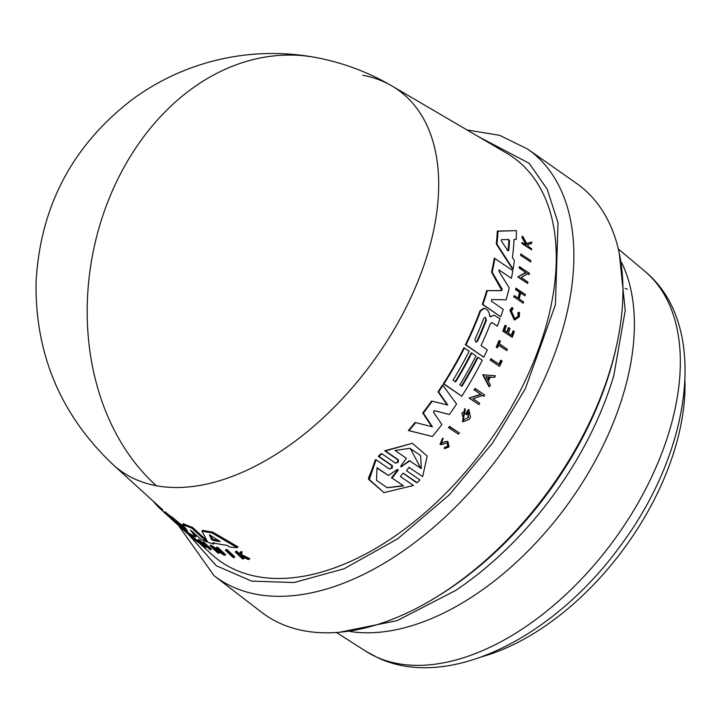 <?xml version="1.0" encoding="UTF-8"?>
<svg xmlns="http://www.w3.org/2000/svg" width="721" height="721" viewBox="0 0 721 721"><rect width="100%" height="100%" fill="white"/><g stroke="black" fill="none" stroke-linecap="round" stroke-linejoin="round"><path stroke-width="1.08" d="M198.807 542.661L211.722 554.413A249.466 147.688 -53.7 0 0 521.689 387.952A249.466 147.688 -53.7 0 0 506.773 153.258L391.936 85.943C368.161 72.037 342.655 62.538 315.428 57.446C288.22 52.444 260.948 52.191 233.622 56.689C197.013 62.889 163.649 76.841 133.52 98.552C72.713 144.786 40.232 206.026 36.05 282.29C35.122 354.444 60.861 415.296 113.26 464.838L113.26 464.838A235.614 139.486 -53.7 0 0 156.304 485.72A235.614 139.486 -53.7 0 0 406.022 307.615A235.614 139.486 -53.7 0 0 391.936 85.943L391.936 85.943A235.614 139.486 -53.7 0 0 362.753 75.254M188.992 535L216.237 565.715L251.683 581.117L294.006 582.541L344.07 568.77L397.695 538.803L449.048 495.057L492.623 442.982L525.393 388.637L555.422 304.749L558.027 222.816L547.203 189.217L529.178 163.288L478.663 136.783M530.719 261.975L520.697 255.405A245.374 145.263 -53.7 0 0 520.814 254.026L530.854 260.596A247.42 146.48 126.3 0 1 530.719 261.975L520.697 255.405M498.878 364.06A246.384 145.858 -53.7 0 0 500.671 360.293L501.257 360.401A247.321 146.417 126.3 0 1 499.356 364.393L490.848 358.779A245.428 145.3 -53.7 0 1 490.199 360.103L490.785 360.212A246.366 145.858 -53.7 0 0 491.425 358.887M501.257 360.401L502.131 361.005A247.42 146.48 126.3 0 1 499.59 366.322L490.199 360.103M506.8 350.613L498.734 345.017A246.456 145.903 126.3 0 1 497.553 347.738L496.219 347.107A245.428 145.3 -53.7 0 0 499.04 340.537L500.365 341.159A246.456 145.903 126.3 0 1 499.302 343.701L507.359 349.297A247.42 146.48 126.3 0 1 506.8 350.613L498.148 344.908M517.885 315.888L517.975 312.517L519.508 312.4L518.579 312.635L518.489 315.996L514.839 318.646L511.405 311.084L512.937 308.858L512.424 307.651L510.486 310.454L514.803 319.953L519.399 316.636L519.508 312.4M514.803 319.962L514.208 319.854L509.891 310.345L511.811 307.534L512.424 307.651M531.566 249.808L521.941 243.545A245.428 145.3 -53.7 0 0 521.977 242.481L526.123 244.987A246.78 146.093 -53.7 0 0 526.159 243.851L522.779 237.804A246.366 145.858 -53.7 0 0 522.788 236.461L526.907 243.788L531.737 241.986A247.42 146.48 126.3 0 1 531.728 243.365L527.511 244.888L528.439 246.573L531.602 248.754A247.42 146.48 126.3 0 1 531.566 249.808L522.635 243.671A246.366 145.858 -53.7 0 0 522.68 242.617M525.438 244.509A245.834 145.543 -53.7 0 0 525.456 243.725L522.067 237.678A245.428 145.3 -53.7 0 0 522.076 236.326L522.788 236.461M526.204 243.662L531.737 241.986M511.396 335.229A246.393 145.867 -53.7 0 0 513.001 330.894L514.379 331.543A247.42 146.48 126.3 0 1 512.207 337.329L503.402 331.209A246.366 145.858 -53.7 0 0 505.565 325.423L506.304 325.946A246.456 145.903 -53.7 0 1 504.61 330.515L507.233 332.345A246.771 146.093 126.3 0 0 508.936 327.767L510.017 328.515A246.906 146.174 -53.7 0 1 508.314 333.093L511.892 335.58A247.33 146.426 -53.7 0 0 513.595 331.002M512.207 337.329L502.807 331.101A245.428 145.3 -53.7 0 0 504.97 325.315L505.565 325.423M506.728 331.993A245.834 145.534 -53.7 0 0 508.341 327.658L508.936 327.767M513.776 297.043A245.428 145.3 -53.7 0 0 514.118 295.691L514.74 295.808A246.366 145.858 126.3 0 1 514.388 297.16L523.221 303.28L514.388 297.16M518.129 298.152A245.897 145.579 -53.7 0 0 519.544 292.302L515.605 289.581A245.428 145.3 -53.7 0 0 515.921 288.22L525.384 294.456A247.42 146.48 126.3 0 1 525.068 295.817L520.688 292.78A246.897 146.165 126.3 0 1 519.201 298.891L523.572 301.928A247.42 146.48 126.3 0 1 523.221 303.28M525.068 295.817L520.075 292.672M529.16 274.584L527.943 273.746L521.166 277.423L527.916 282.091A247.42 146.48 126.3 0 1 527.664 283.461L517.714 276.9L525.744 272.556L519.183 268.023A245.374 145.263 -53.7 0 0 519.381 266.653L529.358 273.223A247.42 146.48 126.3 0 1 529.16 274.584L527.294 273.629M513.109 269.149L512.469 269.032L496.273 243.959A242.544 143.587 -53.7 0 0 497.31 231.071L516.353 230.648A245.609 145.408 126.3 0 1 516.218 239.408L514.001 239.453A245.356 145.254 126.3 0 1 512.442 257.613L514.397 260.596A245.609 145.408 126.3 0 1 513.109 269.149L496.94 244.077A243.482 144.146 126.3 0 0 497.995 231.198L497.31 231.071M490.082 316.735L494.245 315.212L500.013 318.844A245.609 145.408 -53.7 0 1 497.328 326.153L492.326 322.693L490.469 323.405A244.87 144.966 126.3 0 1 481.051 345.53L487.297 349.865A245.609 145.408 126.3 0 1 483.773 357.219L465.991 344.863A243.482 144.146 -53.7 0 0 480.61 310.877L484.359 308.318L485.675 308.876L487.702 310.282L489.307 313.284L489.73 316.068L491.019 316.537L490.379 316.88M483.773 357.219L465.405 344.755A242.544 143.587 -53.7 0 0 480.024 310.769L483.764 308.209M499.311 269.996L498.959 271.357L509.251 287.94A245.609 145.408 126.3 0 1 506.115 299.828L491.578 299.512L491.407 301.144L503.222 309.345A245.609 145.408 126.3 0 1 500.735 316.789L482.322 304.316A242.544 143.587 -53.7 0 0 486.702 290.644L500.87 290.536L501.537 289.905L491.533 272.132A242.544 143.587 -53.7 0 0 494.291 258.163L512.847 270.654A245.609 145.408 126.3 0 1 511.396 278.297L499.094 270.005M511.396 278.297L498.905 269.969M461.755 396.217L443.352 383.743A242.544 143.587 -53.7 0 0 463.891 347.801L469.173 351.181A244.049 144.479 126.3 0 1 453.04 380.129L455.654 381.941A244.356 144.66 -53.7 0 0 471.786 352.993L475.968 355.895A244.861 144.957 126.3 0 1 459.836 384.843L461.927 386.303A245.113 145.11 -53.7 0 0 478.059 357.346L482.259 360.266A245.609 145.408 126.3 0 1 461.755 396.217L443.947 383.851A243.482 144.146 -53.7 0 0 464.468 347.91M447.191 404.95L438.035 391.809A242.544 143.587 -53.7 0 0 442.595 384.915L456.582 404.075A245.609 145.408 126.3 0 1 449.345 414.485L433.979 410.591M434.538 410.7L433.474 412.196L441.892 424.525A245.609 145.408 126.3 0 1 432.366 436.502L408.338 430.509A242.544 143.587 -53.7 0 0 415.116 422.488L432.429 426.805L423.326 413.079A243.482 144.146 -53.7 0 0 432.176 401.2L447.786 405.058L438.638 391.918A243.482 144.146 -53.7 0 0 443.19 385.032M431.807 426.688L422.713 412.962A242.544 143.587 -53.7 0 0 431.573 401.083L432.176 401.2M463.089 421.731L462.485 421.623L464.594 408.753L465.189 408.861L465.18 410.844L461.864 413.052L463.72 419.766L468.389 417.576L468.614 412.196A247.042 146.246 126.3 0 1 466.884 414.746L465.955 414.097A246.924 146.183 -53.7 0 0 468.947 409.663L470.471 417.45A247.474 146.507 126.3 0 1 469.01 419.577L463.089 421.731L465.189 408.861M467.785 417.468L468.56 413.205M466.884 414.746L465.36 413.989A245.987 145.624 -53.7 0 0 468.353 409.546L468.947 409.663M474.112 389.8L474.706 389.908A246.366 145.858 -53.7 0 0 475.454 388.646L474.869 388.529A245.428 145.3 -53.7 0 1 474.112 389.8L480.628 394.324L469.074 398.019L478.924 404.553A247.474 146.507 126.3 0 0 479.726 403.282L473.012 398.623L482.755 395.505L483.962 396.343L482.169 395.396M489.532 386.717L488.946 386.609L482.7 374.731L495.435 375.794A247.474 146.507 126.3 0 1 494.597 377.398L490.442 377.074A247.096 146.282 126.3 0 1 488.288 381.067L490.424 385.122A247.474 146.507 126.3 0 1 489.532 386.717L483.286 374.839L482.7 374.731M445.001 441.613L441.73 443.036L445.001 441.613L447.876 441.414L449.102 446.858L444.83 448.561L445.434 447.218L444.812 447.101L444.199 448.444L444.947 448.588L444.199 448.444M447.471 446.038L447.462 442.982M445.506 447.236L448.092 446.155L447.335 442.775L442.523 444.379L439.972 444.506L442.532 438.26L443.181 438.377L441.252 443.298L442.352 443.154M458.439 434.159L448.543 427.616A245.428 145.3 -53.7 0 0 449.471 426.381L459.376 432.924A247.474 146.507 126.3 0 1 458.439 434.159L449.156 427.724A246.366 145.858 -53.7 0 0 450.084 426.49M409.654 467.596L409.068 467.361L406.491 470.705L419.901 479.934L418.54 481.322L417.08 482.664L416.387 482.538L403.075 473.201L400.398 476.509L413.457 485.485L383.969 492.623L369.296 479.501L376.092 459.809L389.151 468.785L392.17 468.199L392.422 465.712L378.994 456.483L381.842 453.752L395.261 462.981L398.235 462.377L398.425 459.863L385.411 450.904L412.403 443.307L427.183 456.051L422.668 476.554L408.978 467.469L422.668 476.554M383.96 492.623L368.548 479.348L375.38 459.683L376.092 459.809M389.412 468.92L391.476 468.064L391.728 465.586L378.3 456.348L381.157 453.626L381.842 453.752M395.523 463.116L397.55 462.251L397.749 459.737L384.726 450.778L412.403 443.307M183.513 528.781L183.116 529.178A245.609 145.408 126.3 0 1 179.187 526.015L164.226 512.388L164.884 511.721A242.544 143.587 -53.7 0 0 172.274 517.308L185.405 528.105M187.442 530.8L182.656 524.311L183.341 523.617A242.544 143.587 -53.7 0 0 192.534 527.384L207.387 541.12M192.94 531.873L196.166 536.28L195.481 536.974A245.609 145.408 126.3 0 1 188.415 532.873L173.752 520.499M201.925 531.035L202.664 530.286A242.544 143.587 -53.7 0 0 212.587 532.053L237.993 546.86L237.191 547.663A245.609 145.408 126.3 0 1 229.909 547.095L226.917 545.301A245.356 145.254 126.3 0 1 213.037 542.697L213.722 544.049A245.609 145.408 126.3 0 1 207.711 542.201L201.925 531.035A243.482 144.146 126.3 0 0 211.821 532.819L212.587 532.053M214.29 543.012L213.722 544.049M217.661 550.97L219.4 552.574L218.697 553.295A247.42 146.48 126.3 0 1 217.778 552.944L210.045 545.806L221.572 552.917L216.147 547.888A246.312 145.822 -53.7 0 0 217.111 548.176L224.826 555.332A247.42 146.48 126.3 0 1 223.861 555.044L213.101 548.113L218.697 553.295M210.045 545.806L210.748 545.094L218.021 549.627M216.147 547.888L216.859 547.158A245.374 145.263 -53.7 0 0 217.832 547.446L225.547 554.602L224.826 555.332M202.646 543.021L201.961 543.715L198.672 540.696A246.366 145.858 126.3 0 1 197.86 540.236L198.545 539.551A245.428 145.3 -53.7 0 0 199.356 540.011L202.646 543.021A245.897 145.579 -53.7 0 0 203.061 543.255M201.961 543.715A246.843 146.129 -53.7 0 0 205.71 545.68L202.421 542.67L203.115 541.967A245.428 145.3 -53.7 0 0 203.971 542.381L211.334 549.159L210.649 549.862A247.42 146.48 126.3 0 1 209.793 549.438L206.143 546.085A246.897 146.165 126.3 0 1 202.403 544.112L206.053 547.464A247.42 146.48 126.3 0 1 205.242 547.005L197.86 540.236M205.791 545.914L206.738 546.77L206.053 547.464M185.189 531.539L185.847 530.872L186.757 531.701L186.099 532.359L185.189 531.539A246.771 146.093 126.3 0 1 183.017 529.484M193.291 537.253L198.302 541.201M197.743 541.886L198.419 541.21L199.429 542.03L198.744 542.724L197.743 541.895C196.599 541.768 184.396 530.665 192.985 537.551L193.444 536.586L192.985 537.551L189.993 535.397M199.429 542.03L198.753 542.715C197.32 542.562 181.971 528.601 192.768 537.262L189.001 534.558L189.668 533.882L193.444 536.586M226.097 549.456A245.374 145.263 -53.7 0 0 227.151 549.663L234.839 556.846L234.091 557.603A247.42 146.48 126.3 0 1 233.045 557.396L225.358 550.204L226.097 549.456M242.707 556.846L244.167 558.225L243.392 559.009A247.42 146.48 126.3 0 1 242.535 558.91L235.253 552.043A246.366 145.858 -53.7 0 0 236.118 552.133L238.93 554.791A246.78 146.093 -53.7 0 0 239.85 554.882L240.084 552.475A246.366 145.858 -53.7 0 0 241.22 552.547L240.904 555.485L248.997 559.469A247.42 146.48 126.3 0 1 247.835 559.397L240.868 555.918L240.814 556.576L241.265 556.116M235.253 552.043L236.028 551.268A245.428 145.3 -53.7 0 0 236.894 551.358L239.696 554.007A245.834 145.543 -53.7 0 0 239.922 554.025M240.084 552.475L240.868 551.682A245.428 145.3 -53.7 0 0 242.004 551.754L241.679 554.701L249.79 558.667L248.997 559.469M455.194 381.625A243.419 144.11 -53.7 0 0 471.201 352.884L471.786 352.993M501.347 288.697L501.96 288.815L502.149 290.022L500.87 290.536M517.975 312.517L518.579 312.635M195.481 536.974L190.542 530.133L201.592 539.849A245.609 145.408 126.3 0 0 206.675 541.841L207.197 541.309M174.689 521.923L160.963 509.486A243.482 144.146 -53.7 0 1 153.131 501.113M527.799 149.157A264.769 156.745 -53.7 0 1 537.172 394.099A264.769 156.745 -53.7 0 1 214.065 575.7L261.363 612.093A266.067 157.511 -53.7 0 0 586.047 429.608A266.067 157.511 -53.7 0 0 576.629 183.458L527.799 149.157L499.617 135.323L467.082 129.987M209.595 534.766L220.121 541.615A244.861 144.957 126.3 0 1 212.641 540.218L211.478 539.479L209.451 534.802M482.061 656.705A215.092 127.338 -53.7 0 0 655.146 497.869A215.092 127.338 -53.7 0 0 684.95 380.85M461.467 385.978A244.167 144.551 -53.7 0 0 477.473 357.237L478.059 357.346M491.533 272.132L492.155 272.25A243.482 144.146 -53.7 0 0 494.93 258.28M501.96 288.815L492.155 272.25M486.702 290.644L501.483 290.644M482.322 304.316L482.917 304.433A243.482 144.146 -53.7 0 0 487.315 290.752M500.735 316.789L482.917 304.433M449.345 414.485L434.484 410.691M438.035 391.809L438.638 391.918M422.713 412.962L423.326 413.079M408.338 430.509L408.978 430.626A243.482 144.146 -53.7 0 0 415.747 422.605M432.366 436.502L408.978 430.626M494.245 315.212L490.424 316.429M465.405 344.755L465.991 344.863M491.848 322.485L497.328 326.153M443.352 383.743L443.947 383.851M496.273 243.959L496.94 244.077M497.995 231.198L516.353 230.648M465.36 413.989L465.955 414.097M519.183 268.023L519.832 268.149A246.312 145.822 -53.7 0 0 520.03 266.779M525.744 272.556L519.832 268.149M517.714 276.9L526.393 272.673M527.664 283.461L518.354 277.017M483.962 396.343A247.474 146.507 -53.7 0 0 484.719 395.072L475.454 388.646M480.628 394.324L474.706 389.908M469.074 398.019L481.213 394.432M478.924 404.553L469.659 398.127M483.286 374.839L495.435 375.794M519.544 292.302L520.165 292.42A246.843 146.129 -53.7 0 1 518.669 298.53L514.74 295.808M515.605 289.581L516.227 289.698A246.366 145.858 -53.7 0 0 516.542 288.337M520.165 292.42L516.227 289.698M502.807 331.101L503.402 331.209M445.632 441.721L447.876 441.414M440.603 444.614L443.154 438.368L442.532 438.26M522.067 237.678L522.779 237.804M525.456 243.725L526.159 243.851M521.941 243.545L522.635 243.671M496.219 347.107L496.805 347.216A246.366 145.858 -53.7 0 0 499.626 340.645M497.553 347.738L496.805 347.216M499.59 366.322L490.785 360.212M448.543 427.616L449.156 427.724M521.364 255.531A246.312 145.822 -53.7 0 0 521.49 254.143M384.726 450.778L385.411 450.904M395.847 463.215L395.261 462.981M378.3 456.348L378.994 456.483M389.746 469.02L389.151 468.785M417.08 482.664L403.661 473.436M466.658 129.744L439.783 113.99M192.534 527.384L191.822 528.105L206.675 541.841M182.656 524.311A243.482 144.146 -53.7 0 0 191.822 528.105M187.397 530.701L186.306 530.07L186.64 529.728M172.274 517.308L171.607 517.984L186.306 530.07M164.226 512.388A243.482 144.146 -53.7 0 0 171.607 517.984M173.247 520.084L183.116 529.178M170.679 518.336L177.078 524.158A245.609 145.408 -53.7 0 0 178.132 525.104L174.662 521.941M211.821 532.819L237.191 547.663M217.832 547.446L217.111 548.176M199.356 540.011L198.672 540.696M203.971 542.381L203.277 543.084L210.649 549.862M202.421 542.67A246.366 145.858 -53.7 0 0 203.277 543.084M187.469 532.35L186.856 532.972L186.144 532.314M183.621 528.881L182.981 529.529L182.566 528.745M179.817 526.546A246.366 145.858 -53.7 0 0 182.359 528.962M189.92 535.541L189.281 534.928M186.856 532.972A247.33 146.426 -53.7 0 0 189.109 535.099M227.151 549.663L226.403 550.411L234.091 557.603M225.358 550.204A246.312 145.822 -53.7 0 0 226.403 550.411M241.679 554.701L240.904 555.485M242.004 551.754L241.22 552.547M239.696 554.007L238.93 554.791M236.894 551.358L236.118 552.133M240.814 556.576L243.392 559.009M483.836 318.24L485.278 317.276L486.459 320.052A244.365 144.669 126.3 0 1 477.5 341.276L475.941 342.214L474.887 339.456A244.049 144.479 -53.7 0 0 483.836 318.24M508.783 239.552L509.567 240.769A244.861 144.957 126.3 0 1 508.738 250.557L507.845 250.638L501.374 240.976L501.483 239.669L508.855 239.561M507.178 250.511L507.845 250.638M485.99 376.723L489.739 377.02A247.033 146.246 126.3 0 1 487.928 380.373L485.99 376.723M397.992 470.507L392.143 478.068L403.49 485.855L387.303 487.784L376.488 480.339L377.038 467.704L388.394 475.5L397.244 469.56L398.181 469.722L397.992 470.507L397.298 470.371L397.415 469.497M410.006 460.791L400.885 466.829L400.777 466.117L406.374 458.286L395.036 450.472L409.997 448.327L420.604 455.564L421.343 468.596L409.339 460.665L401.3 466.514L401.985 466.64M477.5 341.276L476.914 341.168A243.428 144.11 -53.7 0 0 485.864 319.944L485.557 317.736M508.071 250.43A243.923 144.407 -53.7 0 0 508.882 240.643L508.098 239.426M487.612 379.778A246.095 145.696 -53.7 0 0 489.126 376.966M403.49 485.855L392.143 478.068M391.422 477.933L397.298 470.371M388.394 475.5L377.2 468.172M386.916 487.702L402.778 485.729M400.822 466.775L401.3 466.514M420.767 468.199L410.276 448.399M210.649 535.225L212.217 538.731L213.38 539.47A243.923 144.407 -53.7 0 0 219.211 540.588M627.288 289.292L625.107 288.355M375.776 459.953L368.431 478.329M315.428 57.446A236.443 183.179 100.5 0 0 106.104 206.35A236.443 183.179 100.5 0 0 156.304 485.72M340.141 632.119L397.1 620.664L455.744 590.409A256.045 151.581 -53.7 0 0 589.76 435.763A256.045 151.581 -53.7 0 0 613.832 375.47L625.242 310.481L619.204 252.692M431.708 599.818A260.921 154.465 -53.7 0 0 585.885 431.248A260.921 154.465 -53.7 0 0 615.653 349.73M647.62 485.215A235.893 139.658 -53.7 0 0 644.953 271.357C709.897 324.982 691.809 450.508 620.475 545.734C554.846 636.301 450.21 690.871 378.678 658.174L365.619 651.135A235.893 139.658 -53.7 0 0 376.713 657.11A235.893 139.658 -53.7 0 0 647.62 485.215M397.749 459.737L398.425 459.863M391.728 465.586L392.422 465.712M350.235 631.524A239.85 141.992 -53.7 0 0 601.107 449.652A239.85 141.992 -53.7 0 0 621.646 262.507M480.024 310.769L480.61 310.877M161.621 508.828L160.963 509.486M485.864 319.944L486.459 320.052M508.882 240.643L509.567 240.769M213.38 539.47L212.641 540.218M211.478 539.479L212.217 538.731M214.065 575.7L178.321 525.221M113.26 464.838L162.775 509.882M183.999 529.196L189.425 534.126M644.953 271.357L618.366 249.006M483.764 308.2L484.359 308.318M162.243 510.666L168.813 516.642M365.619 651.135L336.365 632.416"/></g></svg>

